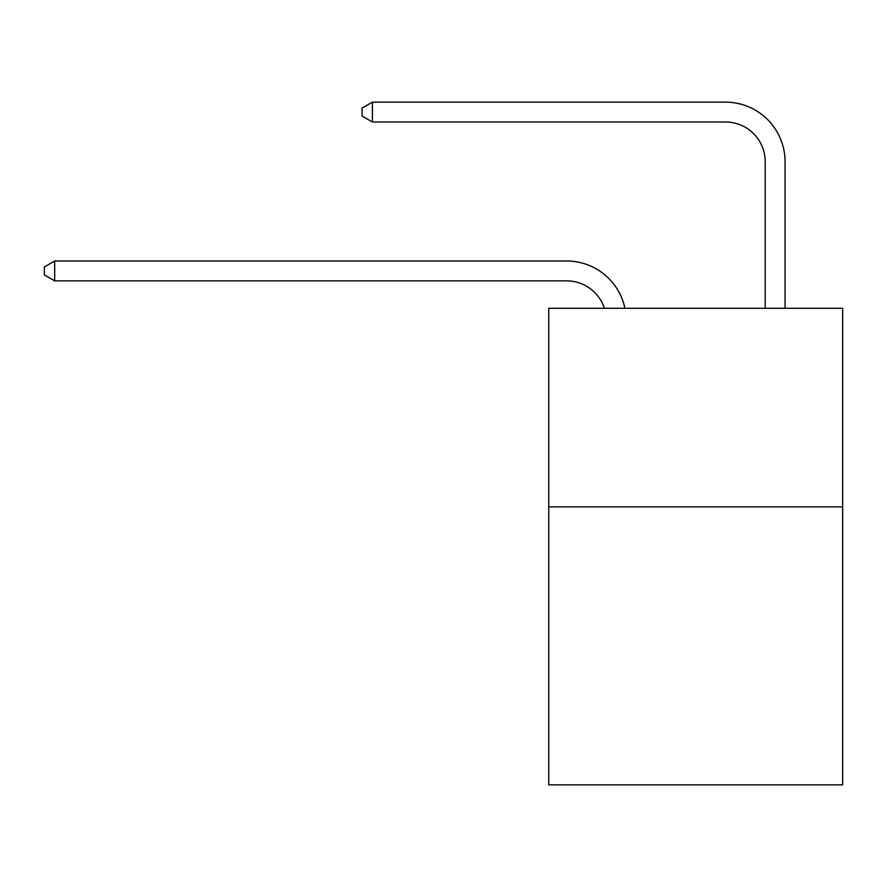 <?xml version="1.0" encoding="UTF-8"?>
<svg xmlns="http://www.w3.org/2000/svg" width="887" height="887" viewBox="0 0 887 887"><rect width="100%" height="100%" fill="white"/><g stroke="black" fill="none" stroke-linecap="round" stroke-linejoin="round"><path stroke-width="1.33" d="M842.65 506.843L842.65 784.862L548.754 784.862L548.754 308.266L842.65 308.266L842.65 506.843L548.754 506.843M566.616 280.857A39.715 39.715 -33.8 0 1 604.38 308.266A39.715 39.715 -37.5 0 0 566.616 280.857L54.672 280.857L44.35 274.903L44.35 266.965L54.672 261L566.616 261A59.573 59.573 146.2 0 1 624.914 308.266M765.204 308.266L765.204 161.711A39.715 39.715 141 0 0 725.488 121.996L372.407 121.996L362.084 116.042L362.084 108.092L372.407 102.138L725.488 102.138A59.573 59.573 44.6 0 1 785.062 161.711L785.062 308.266M54.672 261L566.616 261L54.672 261L566.616 261L54.672 261L566.616 261L54.672 261L566.616 261L54.672 261L566.616 261L54.672 261L566.616 261L54.672 261L566.616 261L54.672 261L566.616 261L54.672 261L566.616 261L54.672 261L566.616 261L54.672 261L54.672 280.857M765.204 161.711A39.715 39.715 -135.4 0 0 725.488 121.996A39.715 39.715 -135.4 0 1 765.204 161.711A39.715 39.715 -135.4 0 0 725.488 121.996A39.715 39.715 -135.4 0 1 765.204 161.711A39.715 39.715 -135.4 0 0 725.488 121.996A39.715 39.715 -135.4 0 1 765.204 161.711A39.715 39.715 -135.4 0 0 725.488 121.996A39.715 39.715 -135.4 0 1 765.204 161.711A39.715 39.715 -135.4 0 0 725.488 121.996A39.715 39.715 -135.4 0 1 765.204 161.711A39.715 39.715 -135.4 0 0 725.488 121.996A39.715 39.715 -135.4 0 1 765.204 161.711A39.715 39.715 -135.4 0 0 725.488 121.996A39.715 39.715 -135.4 0 1 765.204 161.711A39.715 39.715 -135.4 0 0 725.488 121.996A39.715 39.715 -135.4 0 1 765.204 161.711A39.715 39.715 -135.4 0 0 725.488 121.996A39.715 39.715 -135.4 0 1 765.204 161.711A39.715 39.715 -135.4 0 0 725.488 121.996A39.715 39.715 -135.4 0 1 765.204 161.711A39.715 39.715 -135.4 0 0 725.488 121.996M372.407 102.138L725.488 102.138L372.407 102.138L725.488 102.138L372.407 102.138L725.488 102.138L372.407 102.138L725.488 102.138L372.407 102.138L725.488 102.138L372.407 102.138L725.488 102.138L372.407 102.138L725.488 102.138L372.407 102.138L725.488 102.138L372.407 102.138L725.488 102.138L372.407 102.138L725.488 102.138L372.407 102.138L372.407 121.996"/></g></svg>
